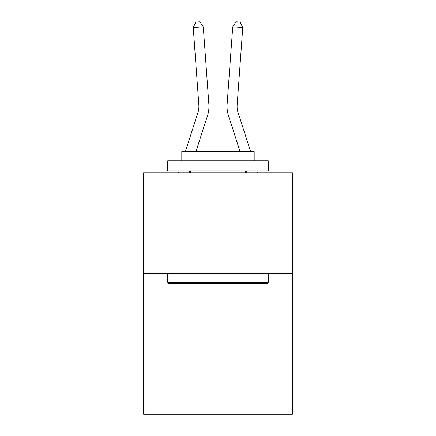 <?xml version="1.0" encoding="UTF-8"?>
<svg xmlns="http://www.w3.org/2000/svg" width="436" height="436" viewBox="0 0 436 436"><rect width="100%" height="100%" fill="white"/><g stroke="black" fill="none" stroke-linecap="round" stroke-linejoin="round"><path stroke-width="0.65" d="M292.403 273.432L292.403 414.2L143.597 414.2L143.597 172.885L292.403 172.885L292.403 273.432L143.597 273.432M208.871 104.269L203.269 26.798L208.871 104.269A30.166 30.166 0 0 1 207.498 115.698L195.933 151.57M250.629 151.57L238.072 112.613A20.111 20.111 0 0 1 237.157 104.994L242.759 27.523L232.731 26.798L227.129 104.269A30.166 30.166 0 0 0 228.502 115.698L240.067 151.57M168.934 283.487L167.724 282.283L268.276 282.283L267.066 283.487L168.934 283.487M268.276 160.819L268.276 170.874L167.724 170.874L167.724 160.819L268.276 160.819M181.801 160.819L181.801 151.57L254.199 151.57L254.199 160.819M268.276 273.432L268.276 282.283M167.724 273.432L167.724 282.283M245.348 170.874L245.348 172.885M190.652 170.874L190.652 172.885M185.371 151.57L197.928 112.613A20.111 20.111 0 0 0 198.843 104.994L193.241 27.523L195.873 22.089L199.884 21.8L203.269 26.798L193.241 27.523M197.928 112.613A20.111 20.111 0 0 0 198.843 104.994A20.111 20.111 0 0 1 197.928 112.613A20.111 20.111 0 0 0 198.843 104.994A20.111 20.111 0 0 1 197.928 112.613A20.111 20.111 0 0 0 198.843 104.994A20.111 20.111 0 0 1 197.928 112.613M238.072 112.613A20.111 20.111 0 0 1 237.157 104.994A20.111 20.111 0 0 0 238.072 112.613A20.111 20.111 0 0 1 237.157 104.994A20.111 20.111 0 0 0 238.072 112.613A20.111 20.111 0 0 1 237.157 104.994A20.111 20.111 0 0 0 238.072 112.613A20.111 20.111 0 0 1 237.157 104.994M242.759 27.523L240.127 22.089L236.116 21.8L232.731 26.798L227.129 104.269M257.502 172.885L256.853 170.874M246.291 170.874L246.94 172.885M189.709 170.874L189.06 172.885M178.498 172.885L179.147 170.874"/></g></svg>
